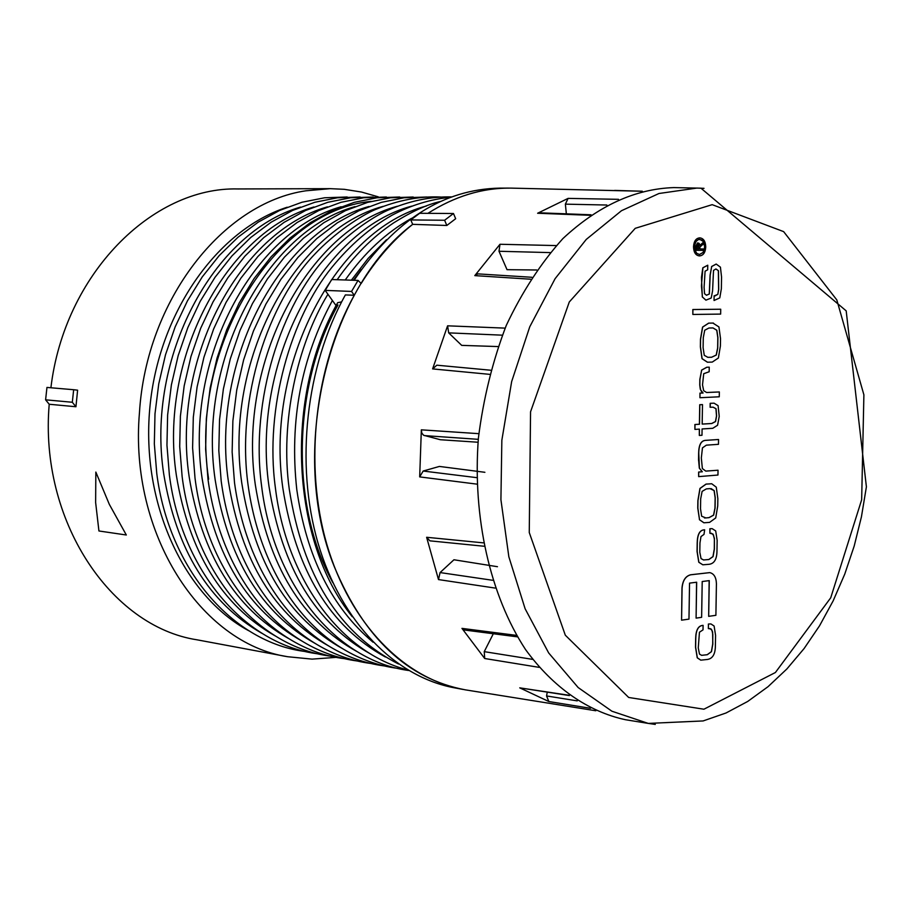 <?xml version="1.0" encoding="UTF-8"?>
<svg xmlns="http://www.w3.org/2000/svg" width="912" height="912" viewBox="0 0 912 912"><rect width="100%" height="100%" fill="white"/><g stroke="black" fill="none" stroke-linecap="round" stroke-linejoin="round"><path stroke-width="1.37" d="M325.242 290.381L331.706 279.528L358.051 280.406L351.553 291.43L325.151 290.381L336.083 305.611M358.051 280.406L361.163 283.495C376.086 259.612 393.254 239.89 412.68 224.341L446.823 225.469L455.669 218.72L453.469 213.511L444.611 220.248L446.823 225.469M341.612 301.895L337.657 302.693C283.746 398.008 291.19 541.261 352.271 616.717M354.255 295.26L345.374 294.918C305.771 366.043 294.941 463.9 318.037 543.153C341.27 622.417 395.329 676.886 454.347 687.808L463.114 689.449C404.107 678.517 350.06 623.899 326.838 544.373C303.764 464.858 314.629 366.647 354.255 295.26L351.485 291.361M622.702 190.779L510.823 188.111C482.573 187.769 454.928 196.183 427.91 213.34C454.21 196.616 481.137 188.203 508.679 188.1L499.753 188.123C443.711 189.24 395.158 219.952 354.107 280.269M75.935 406.741L49.214 404.255L45.6 399.821L72.31 402.26L75.935 406.741L77.611 390.188L73.667 389.72L72.31 402.26M336.448 657.335L312.064 659.125L287.645 656.72C200.868 643.587 128.991 533.611 139.456 412.669C146.353 299.66 223.155 202.692 305.953 190.79L330.178 188.659L344.223 189.308L361.494 192.044L378.298 196.844M50.901 387.76C64.364 274.284 152.35 186.572 238.021 188.955L330.178 188.659M287.645 656.72L197.038 639.814C110.648 626.601 39.182 520.444 49.214 404.255M45.6 399.821L46.957 387.429L73.667 389.72M248.714 630.716C184.121 596.06 140.995 503.72 149.796 408.234C158.357 312.713 217.421 229.653 287.2 207.218M453.469 213.511L419.645 213.283L410.788 219.94L444.611 220.248M510.823 188.111L513.331 188.168M467.696 690.224L465.223 689.825C407.744 678.916 364.139 637.978 334.43 567.002C287.953 453.469 326.929 288.602 412.68 224.341L410.788 219.94M566.352 213.841L565.372 204.151L568.108 198.383L537.613 213.248L590.315 215.3M618.484 199.329L568.108 198.383M483.212 542.845L426.622 537.282L438.49 579.576L495.182 588.08M478.834 433.667L421.344 429.837L419.68 476.896L476.93 484.135M505.145 328.126L447.587 325.823L432.607 368.904L489.584 374.342M556.274 245.579L499.981 244.268L474.799 275.618L530.624 279.209M614.642 190.414L642.299 191.235M568.997 695.275L519.749 687.853L548.842 701.533L590.52 708.305M516.637 635.39L461.962 628.379L484.705 658.51L539.083 667.345M609.182 190.471L642.322 191.235M548.842 701.533L546.573 695.947L547.246 692.219M569.396 695.571L519.749 687.853M484.705 658.51L484.238 651.647L493.324 633.737M464.265 629.987L461.962 628.379M438.49 579.576L440.074 572.565L453.948 559.763L497.462 566.705M483.873 546.231L429.905 540.839L426.622 537.282M419.68 476.896L423.168 471.037L439.413 466.431L484.888 472.302M478.048 442.24L440.371 439.732L423.613 435.275L421.8 433.097L421.344 429.837M432.607 368.904L436.837 365.188L490.69 370.226M498.089 346.571L461.7 345.374L448.681 332.869L447.587 325.823M474.799 275.618L477.865 273.874L531.867 277.282M537.613 213.248L539.231 212.792M536.803 269.998L507.026 269.678L499.001 251.267L499.981 244.268M702.206 581.514L709.262 580.625L708.67 616.341L715.897 615.315L716.422 583.76C716.216 577.376 714.005 573.659 709.798 572.622L690.669 574.799C685.573 576.167 682.712 580.625 682.073 588.16L681.572 620.171L688.97 619.123L689.54 583.121L696.665 582.221L696.095 618.119L701.624 617.333L702.206 581.514M681.572 620.171L681.982 588.149C682.609 580.613 685.471 576.156 690.566 574.788L709.753 572.611M709.16 580.636L708.67 616.341M696.574 582.232L696.095 618.119M717.824 294.382L714.119 295.91L714.05 300.493L719.785 297.893L721.358 288.728L721.552 277.043L720.423 267.148L716.205 264.07L711.679 266.532L710.186 275.105L709.365 293.983L706.504 295.249L704.554 293.721L704.087 287.337L705.09 271.172L707.678 269.827L707.758 265.21L702.913 267.809L701.431 285.832L702.422 297.004L705.945 300.151L711.212 298.019L712.58 290.814L713.515 270.408L715.931 268.949L718.462 270.727L718.713 289.469L717.824 294.382L718.61 289.469L718.36 270.727L715.886 268.949M706.458 295.249L709.365 293.983M709.262 293.983L710.083 275.105L711.679 266.532M711.588 266.532L716.159 264.058M714.119 295.91L714.05 300.493M714.028 295.91L715.156 295.898M715.054 295.898L717.721 294.382M705.899 300.151L702.422 297.004M702.32 297.004L701.476 277.362L702.821 267.797L707.758 265.21M703.996 534.398L704.657 529.804L703.961 529.872C699.664 530.339 697.452 534.706 697.304 542.948L697.167 551.521L698.877 562.259L702.821 564.802L709.069 564.3C714.199 563.673 716.832 559.307 716.969 551.213L717.151 540.337L715.692 530.921L712.181 528.664L709.992 528.743L709.912 533.258L712.933 534.022L714.415 538.354L714.392 549.024L713.059 556.628L708.852 559.535L703.562 559.968L701.054 558.6L699.8 552.273L699.96 542.948L700.986 536.564L703.996 534.398M702.821 564.802L698.786 562.248L697.064 551.509L697.201 542.936C697.349 534.694 699.572 530.328 703.87 529.861L704.657 529.804M709.912 533.258L709.889 528.732L712.078 528.652M703.505 559.968L708.749 559.523L712.956 556.616L714.301 549.013L714.392 539.277L713.458 534.899L711.257 533.189M709.148 623.99L708.419 624.093L708.35 628.585L711.132 629.006L712.614 631.982L712.808 644.066L711.474 651.67L707.279 654.725L701.647 655.329L699.504 654.121L698.261 647.885L699.447 632.233L703.015 629.873L703.095 625.37L702.411 625.472C698.125 626.111 695.902 630.523 695.765 638.719L695.628 647.246L697.338 657.837L700.815 660.151L707.495 659.456C712.614 658.612 715.247 654.178 715.384 646.129L715.567 635.322L714.107 626.031L710.984 623.968L709.057 623.979L710.893 623.956M701.602 655.329L707.188 654.713L711.383 651.658L712.717 644.043L712.808 634.433L711.941 630.192L709.889 628.482M708.419 624.093L708.35 628.585M708.328 624.082L709.057 623.979M700.758 660.14L697.247 657.826L695.525 647.224L695.662 638.708C695.81 630.511 698.022 626.088 702.308 625.45L703.095 625.37M702.172 424.091L702.491 404.597L699.823 404.734L699.504 424.251L695.001 424.525L694.921 429.404L699.424 429.119L699.322 435.446L701.989 435.275L702.092 428.959L712.774 428.298L717.573 425.243L719.226 416.362L718.086 405.635L714.085 403.184L710.174 403.309L710.106 407.254L713.127 407.185L716.045 408.724L716.604 415.963L715.567 421.549L711.748 423.521L702.172 424.091L711.656 423.51L715.464 421.538L716.513 415.963L715.943 408.724L713.081 407.174M694.921 429.404L694.898 424.513L699.413 424.24L699.721 404.723L702.491 404.597M699.322 435.446L699.333 429.13M714.085 403.184L710.266 403.321L710.209 407.254M718.941 326.941L712.91 323.065L708.738 323.133L702.65 327.1L700.576 339.218L700.45 346.799L702.115 358.69L707.507 362.212L712.249 362.087L718.371 358.017L720.4 346.036L720.526 338.671L718.941 326.941M707.416 362.212L702.023 358.69L700.359 346.788L700.484 339.207L702.559 327.1L708.635 323.133L713.412 323.065M711.691 357.253L707.86 357.344L704.269 355.315L703.106 347.757L703.277 337.714L704.725 330.224L708.955 328.012L713.024 327.944L716.832 330.235L717.904 337.554L717.733 348.008L716.296 355.053L711.588 357.242L716.205 355.053L717.641 347.996L717.812 337.554L716.741 330.235L712.979 327.944M707.815 357.333L711.588 357.242M699.515 519.715L703.916 522.781L709.604 522.382L715.715 517.948L717.721 505.955L717.847 498.659L716.273 487.179L711.736 483.759L706.105 484.112L700.051 488.444L697.988 500.563L697.862 508.064L699.515 519.715L697.76 508.052L697.885 500.551L699.949 488.433L706.013 484.101L711.691 483.748M705.899 517.948L701.659 516.226L700.507 508.828L700.667 498.898L702.115 491.386L706.321 488.912L709.901 488.604L714.176 490.576L715.247 497.747L715.076 508.087L713.64 515.155L709.057 517.64L705.797 517.936L708.955 517.628L713.549 515.143L714.974 508.075L715.145 497.735L714.073 490.565L711.098 488.593M704.452 517.948L705.797 517.936M703.859 522.781L699.424 519.703M720.64 314.093L720.719 309.225L692.926 309.544L692.846 314.458L720.64 314.093M692.846 314.458L692.824 309.533L720.719 309.225M698.74 472.063L698.66 476.623L717.949 475.038L718.029 470.227L705.797 471.105L702.365 468.563L701.328 457.938L702.457 447.872L706.378 445.159L718.462 444.326L718.542 439.504L705.569 440.371C701.168 440.678 698.888 444.908 698.752 453.059L699.413 468.175L702.331 471.766L698.638 472.051L702.331 471.766M705.751 471.105L718.029 470.227M698.638 472.051L698.66 476.623M702.24 471.766L699.322 468.164L698.626 460.286M698.535 460.275L698.649 453.047C698.797 444.896 701.066 440.667 705.478 440.359L718.542 439.504M705.74 246.97C705.546 241.384 703.585 238.351 699.835 237.861L699.812 237.861C696.05 238.214 693.986 241.19 693.61 246.787C693.804 252.396 695.765 255.44 699.493 255.919L699.538 255.919C703.3 255.554 705.364 252.567 705.74 246.97M699.812 237.861L699.732 237.861C695.947 238.214 693.884 241.19 693.519 246.787L693.61 246.787M699.561 254.505L696.791 253.354L694.99 250.196L694.716 245.02L696.107 241.384L698.592 239.434L702.069 240.027L704.121 242.843L704.794 246.958L703.255 252.385L699.493 254.505L703.152 252.373L704.691 246.958L703.334 241.52L699.743 239.275M699.447 255.919L699.39 255.919C695.662 255.428 693.713 252.385 693.519 246.787M703.072 393.004L700.006 393.14L699.937 397.723L719.26 396.788L719.34 391.955L706.64 392.513L703.699 390.735L702.514 384.898L703.722 373.703L709.171 371.743L709.251 367.171L706.834 367.251L701.659 370.124L699.926 379.472L699.857 385.046L700.598 389.857L703.072 393.004L701.704 391.966L700.291 389.185L699.755 385.046L699.835 379.46L701.659 370.124M706.595 392.502L719.34 391.955M700.006 393.14L699.937 397.723M699.914 393.14L702.97 392.992M701.567 370.112L706.743 367.251L709.251 367.171M696.084 250.287L696.061 245.602L697.634 242.877L696.164 245.602L696.084 250.287L703.015 250.378L703.038 248.965L699.869 248.93L703.038 248.965M697.52 244.61L698.763 244.849L698.923 248.908L697.064 248.885L697.52 244.61M697.064 248.885L698.923 248.908M699.869 248.93L699.903 247.084L703.118 244.142L703.152 242.455L699.892 245.442L699.208 243.447L697.726 242.877M699.869 245.362L703.152 242.455M698.82 248.908L698.113 244.313M676.373 187.644L673.877 187.587C634.991 188.887 597.998 205.895 562.875 238.602C540.987 262.941 522.12 291.874 506.285 325.413C492.651 360.97 483.36 398.533 478.401 438.091C472.336 517.663 490.189 595.456 525.529 649.538C553.436 687.773 588.251 711.702 625.518 719.728L627.98 720.127M373.031 642.185C331.9 607.643 306.489 556.787 296.788 489.619C289.298 421.07 301.165 358.017 332.401 300.481M345.238 279.973C364.447 252.704 386.551 232.15 411.551 218.344M126.323 535.002L109.326 504.359L95.84 472.074L95.635 502.512L98.929 530.978L126.323 535.002M385.4 657.005C329.962 626.681 295.773 570.331 282.811 487.966C264.822 363.329 336.79 229.151 426.383 206.009M371.093 654.257C315.928 623.922 281.899 567.948 268.983 486.324C251.005 362.668 322.46 229.505 411.814 206.123M356.923 651.544C302.054 621.197 268.174 565.588 255.303 484.705C237.337 362.018 308.302 229.858 397.393 206.237M342.912 648.854C288.317 618.496 254.608 563.251 241.783 483.109C223.828 361.38 294.291 230.212 383.12 206.363M329.038 646.186C274.729 615.828 241.19 560.948 228.41 481.525C210.467 360.73 280.429 230.554 368.995 206.477M315.313 643.541C261.288 613.195 227.92 558.668 215.186 479.963C197.266 360.103 266.726 230.896 355.019 206.602M301.712 640.931C247.996 610.584 214.787 556.411 202.111 478.412C184.201 359.476 253.16 231.226 341.179 206.728M371.161 201.404C274.147 210.25 188.556 348.076 208.631 479.188M288.26 638.343C234.829 607.996 201.803 554.177 189.172 476.885C171.285 358.861 239.742 231.557 327.476 206.842M274.957 635.778C221.81 605.443 188.955 551.965 176.369 475.369C158.506 358.245 226.472 231.887 313.922 206.967M261.767 633.236C208.928 602.912 176.244 549.788 163.704 473.864C145.874 357.641 213.34 232.218 300.493 207.092M565.372 204.151L606.879 205.029M577.25 700.872L546.573 695.947M532.654 659.376L484.238 651.647M492.605 580.283L440.074 572.565M476.816 477.66L423.168 471.037M424.422 435.605L478.287 439.333M448.681 332.869L502.307 335.171M499.001 251.267L550.141 252.601M712.181 204.664L783.636 231.625L836.806 299.9L863.892 394.828L861.658 499.765L830.729 597.793L775.405 672.509L703.927 709.217L628.687 697.475L565.315 635.208L529.256 532.505L530.556 411.814L569.282 301.986L635.242 228.319L712.181 204.664M704.007 188.351L696.928 188.066L658.966 193.504L621.482 210.718L586.256 239.423L555.112 278.662L529.758 326.804L511.655 381.581L501.851 440.222L500.916 499.673L508.85 556.81L525.107 608.737L548.671 652.946L578.151 687.534L611.918 711.223L648.272 723.41L655.283 724.413M337.987 304.95C292.193 386.403 290.404 506.149 332.88 582.745M361.334 269.576L353.343 280.246M386.54 239.651L368.106 258.449L351.382 280.178M398.487 664.004C339.082 633.578 302.67 575.29 289.264 489.14C279.916 422.267 297.209 344.599 327.921 294.245M337.178 279.71C353.628 255.998 372.484 237.04 393.722 222.824C412.03 211.367 427.637 204.254 440.519 201.484M407.675 669.944C341.476 653.095 286.471 579.838 275.344 487.51C264.514 407.812 291.156 317.387 331.751 267.501C349.946 245.225 370.033 227.795 392.023 215.221C411.107 205.132 430.635 199.158 450.631 197.288M408.61 670.491C336.437 660.778 273.44 584.786 261.584 485.891C249.968 399.661 281.762 304.54 326.758 256.454C346.264 235.068 371.959 217.273 387.361 210.455C408.884 200.982 430.316 196.468 451.645 196.912M397.746 668.393C320.055 658.099 261.368 583.03 247.973 484.283C236.242 397.484 268.63 302.237 314.583 254.368C334.419 233.141 360.97 215.54 375.653 209.429C398.008 200.184 419.645 196.057 440.587 197.026M384.214 665.92C306.649 655.603 247.916 580.898 234.509 482.699L232.138 452.01L232.879 420.922L236.744 390.04L243.629 359.898L253.422 331.079L265.916 304.084L280.862 279.391L297.962 257.401L316.909 238.454L337.349 222.824L358.94 210.74L381.307 202.361L404.073 197.779L426.827 197.015M370.819 663.469C294.337 653.562 234.327 578.983 221.194 481.126L218.812 450.608L219.541 419.702L223.383 388.991L230.257 359.02L240.027 330.361L252.487 303.525L267.41 278.958L284.476 257.093L303.4 238.249L323.817 222.71L345.386 210.683L367.73 202.339L390.473 197.779L413.204 197.015M357.561 661.04C280.828 650.951 221.285 576.829 208.027 479.575L205.633 449.228L206.351 418.494L210.17 387.942L217.022 358.154L226.769 329.654L239.206 302.966L254.095 278.536L271.149 256.785L290.039 238.043L310.433 222.585L331.979 210.626L354.301 202.327L377.021 197.779L399.73 197.003M344.44 658.646C271.594 650.199 207.138 575.529 195.008 478.048L192.603 447.86L193.298 417.297L197.106 386.916L203.935 357.287L213.647 328.947L226.062 302.408L240.928 278.114L257.948 256.477L276.815 237.838L297.187 222.46L318.71 210.569L341.008 202.304L363.706 197.779L386.392 197.003M331.444 656.264C258.689 647.782 194.279 573.466 182.126 476.531L179.71 446.504L180.394 416.111L184.178 385.901L190.984 356.444L200.686 328.252L213.066 301.861L227.909 277.704L244.906 256.181L263.739 237.633L284.088 222.346L305.577 210.501L327.853 202.282L350.527 197.779L373.19 197.003M318.607 653.915C245.932 645.388 181.556 571.436 169.381 475.027L166.953 445.17L167.626 414.937L171.388 384.898L178.182 355.6L187.849 327.568L200.218 301.313L215.027 277.294L231.99 255.884L250.8 237.439L271.115 222.22L292.581 210.444L314.834 202.27L337.486 197.779L360.126 196.992M305.885 651.59C233.301 643.028 168.971 569.43 156.773 473.545L154.333 443.848L154.994 413.774L158.745 383.906L165.505 354.768L175.161 326.884L187.496 300.778L202.27 276.883L219.211 255.588L237.998 237.245L258.29 222.106L279.733 210.387L301.952 202.247L324.569 197.779L347.187 196.992M595.844 710.767L465.223 689.825M464.288 629.998L517.492 636.861M539.254 212.804L591.044 214.787M625.518 719.728L648.272 723.41L703.118 720.947L726.055 712.979L747.726 701.442L768.041 686.679L786.874 668.963L804.088 648.557L819.569 625.757L833.158 600.848L844.74 574.15L854.202 546.014L861.441 516.785L866.4 486.814L846.188 310.867L700.952 188.18L673.877 187.587"/></g></svg>
